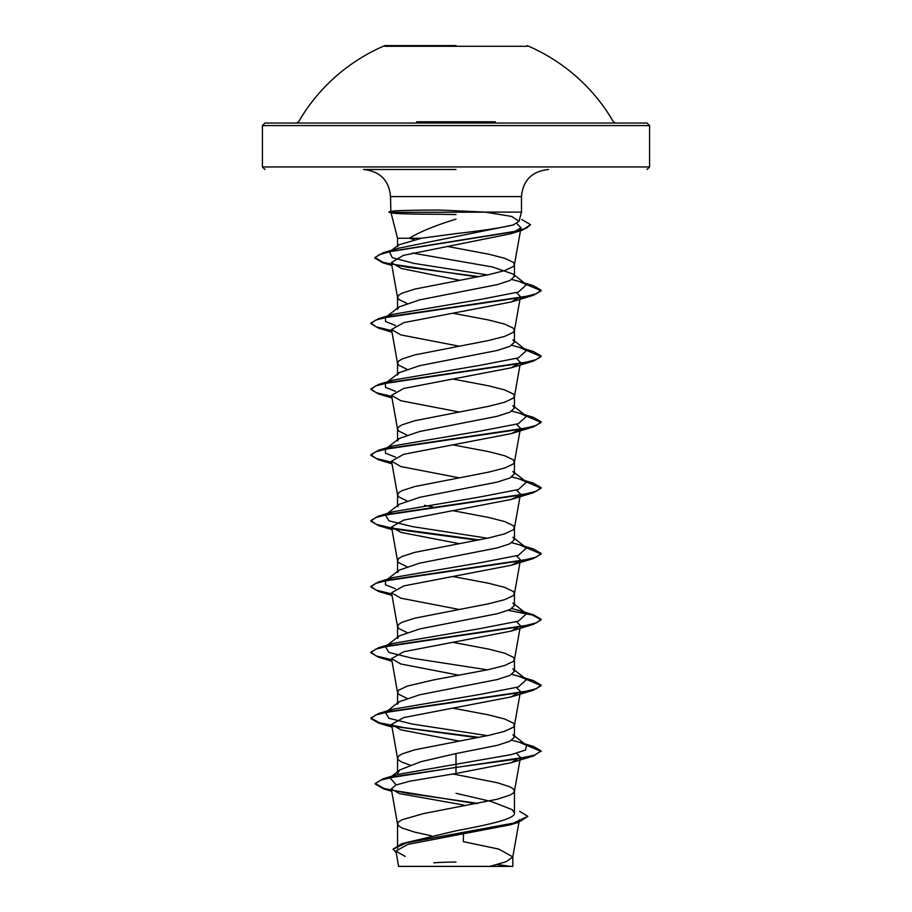 <?xml version="1.0" encoding="UTF-8"?>
<svg xmlns="http://www.w3.org/2000/svg" width="912" height="912" viewBox="0 0 912 912"><rect width="100%" height="100%" fill="white"/><g stroke="black" fill="none" stroke-linecap="round" stroke-linejoin="round"><path stroke-width="1.37" d="M527.147 46.273L384.853 46.273M456 45.6L384.853 45.6L456 45.6M495.341 121.763L416.659 121.763M484.819 125.594L649.583 125.594L647.03 123.029L420.158 123.029M401.918 866.389L506.821 866.389M456 169.495L363.421 169.495C380.03 171.251 389.071 180.28 390.518 196.593L456 196.593L390.518 196.593L390.849 211.322L389.048 211.812L390.518 211.504M456 219.154C435.868 225.264 420.284 231.637 409.237 238.26L397.541 238.26L391.066 212.895L389.048 212.359L390.689 212.701M397.552 246.593L398.658 244.861L421.424 238.26L397.541 238.26L397.541 246.593M421.424 238.26L456 233.609C482.163 230.679 501.235 227.806 513.194 224.968L519.008 221.297L511.723 216.452L485.036 212.086L521.482 212.086L391.636 212.359C388.455 213.499 404.506 214.138 439.789 214.274L456 214.594M391.442 212.086L391.442 211.812C388.352 210.752 404.415 210.17 439.641 210.045L485.036 212.086M406.809 303.32L398.658 299.398L397.541 297.335L397.541 309.293L399.103 306.888L419.68 299.866L497.325 284.612L510.002 280.497L514.459 276.382L512.92 273.976L492.355 266.954L412.384 253.046M397.541 297.335L398.658 295.283L401.987 293.219L414.664 289.115L488.479 274.717L504.61 270.602L513.342 266.486L514.459 264.434L513.342 262.371L504.61 258.256L488.479 254.14L447.154 246.388M519.612 811.304L527.877 816.343L513.365 823.16L401.861 843.634L456 830.821C487.293 824.927 515.086 819.101 514.459 813.173L512.259 809.696L491.283 801.5L456 793.303M431.194 835.745L414.664 832.109L401.987 827.993L398.658 825.941L397.541 823.889L398.658 821.826L401.987 819.774L423.521 813.595L497.336 799.208L510.013 795.093L513.342 793.03L514.436 791.308L513.342 788.914L510.013 786.862L497.336 782.747L452.842 773.957M409.978 765.031L401.987 762.181L398.658 760.118L397.541 758.066L397.541 773.433L399.741 769.956L420.671 761.771L456 753.563L497.359 745.332L509.945 741.217L514.459 737.113L512.932 734.707L526.555 745.389L519.088 742.14L511.826 740.236M397.541 758.066L398.658 756.014L401.987 753.95L414.664 749.835L488.479 735.437L504.61 731.333L513.342 727.217L514.459 725.154L513.342 723.102L504.61 718.987L488.479 714.871L452.956 708.157M397.541 704.201L399.103 701.795L419.68 694.773L497.325 679.52L510.002 675.404L514.459 671.289L512.92 668.884L526.543 679.565L519.088 676.316L511.871 674.424M406.809 698.227L398.658 694.306L397.541 692.254L398.658 690.19L407.39 686.075L433.633 679.907L488.479 669.625L504.61 665.509L513.342 661.394L514.459 659.342L513.342 657.278L504.61 653.163L488.479 649.059L452.956 642.344M406.798 632.404L398.658 628.482L397.541 626.43L397.541 638.377L399.068 635.983L419.645 628.961L497.348 613.696L510.013 609.581L514.459 605.477L512.886 603.071L526.555 613.753L519.065 610.493L511.871 608.6M397.541 626.43L398.658 624.378L401.987 622.315L414.664 618.199L488.479 603.801L504.61 599.686L513.342 595.582L514.459 593.518L513.342 591.466L504.61 587.351L488.479 583.235L452.956 576.521M406.798 566.591L398.658 562.67L397.541 560.606L397.541 572.565L399.08 570.16L419.668 563.137L497.348 547.884L509.945 543.769L514.459 539.653L512.932 537.248L526.555 547.941L519.088 544.681L511.826 542.777M397.541 560.606L398.658 558.554L401.987 556.502L414.664 552.387L488.479 537.989L504.61 533.873L513.342 529.758L514.459 527.706L513.342 525.643L504.61 521.527L488.479 517.423L452.956 510.709M406.809 500.779L398.658 496.846L397.541 494.794L397.541 506.741L399.103 504.347L419.68 497.314L497.325 482.072L510.002 477.956L514.459 473.841L512.92 471.424L526.543 482.117L519.076 478.868L511.871 476.965M397.541 494.794L398.658 492.742L401.987 490.679L414.664 486.563L488.479 472.165L504.61 468.05L513.342 463.946L514.459 461.882L513.342 459.83L504.61 455.715L488.479 451.6L452.956 444.885M406.798 434.956L398.658 431.034L397.541 428.971L397.541 440.929L399.068 438.524L419.645 431.501L497.348 416.248L510.013 412.133L514.459 408.017L512.886 405.612L526.555 416.294L519.065 413.045L511.871 411.152M397.541 428.971L398.658 426.919L401.987 424.867L414.664 420.751L488.479 406.353L504.61 402.238L513.342 398.122L514.459 396.07L513.342 394.007L504.61 389.891L488.479 385.787L452.956 379.061M406.798 369.132L398.658 365.21L397.541 363.158L397.541 375.106L399.08 372.7L419.668 365.678L497.348 350.425L509.945 346.309L514.459 342.194L512.932 339.8L526.555 350.482L519.088 347.233L511.826 345.317M397.541 363.158L398.658 361.095L401.987 359.043L414.664 354.928L488.479 340.529L504.61 336.414L513.342 332.31L514.459 330.247L513.342 328.195L504.61 324.079L488.479 319.964L452.956 313.249M432.904 506.992L424.525 505.294M527.877 816.343L518.666 822.282L510.458 824.779L407.858 844.398L395.899 851.078L405.156 856.436M519.418 819.671L512.795 856.927L506.32 861.658L489.949 866.389L512.818 866.389L398.658 866.389M512.795 856.927L498.864 849.118L463.33 841.651L463.501 834.047M456 753.563L456 773.479L409.613 781.231L395.728 785.095L391.305 788.96L399.547 793.622L464.14 805.102L464.117 805.969M414.379 239.674L409.237 238.26M526.555 745.389L525.54 749.995L511.313 754.6L397.13 774.539L391.43 776.785M399.741 769.956L389.869 777.776L396.23 784.89M375.231 783.476L381.182 779.999L398.35 775.987L533.429 755.991L541.169 750.929L534.706 755.045L516.249 759.16L456 767.391L382.915 778.894L375.231 783.476L384.1 788.458L408.394 793.44L477.968 803.392M401.861 843.634L393.026 849.197L396.15 852.515M375.231 784.024L383.667 788.88L476.349 803.711M518.666 822.282L406.376 842.882L393.026 849.197M516.762 223.451L520.991 227.806L510.845 233.746L403.423 255.349L391.339 262.565L401.485 268.527L459.58 280.246M516.5 292.592L520.456 296.605L511.153 302.009L403.834 322.62L391.533 329.506L400.87 334.921L459.044 346.161M516.488 358.405L520.456 362.417L511.165 367.821L403.811 388.444L391.533 395.329L400.847 400.733L459.044 411.973M516.5 424.228L520.467 428.241L514.436 462.213M519.84 429.427L511.142 433.645L403.765 454.279L391.544 461.141L400.847 466.556L459.044 477.797M516.5 490.052L520.467 494.053M519.84 495.239L511.165 499.457L403.788 520.091L391.533 526.965L400.858 532.38L459.044 543.609M516.5 555.864L520.467 559.877M519.84 561.062L511.153 565.28L403.822 585.903L391.533 592.777L400.847 598.181L459.044 609.433M516.5 621.688L520.467 625.689L511.142 631.104L403.788 651.727L391.544 658.601L400.847 664.004L459.044 675.245M516.5 687.5L520.467 691.513L511.153 696.916L403.788 717.55L391.533 724.424L400.858 729.828L459.044 741.068M516.488 753.323L520.456 757.325L511.142 762.74L456 773.479M487.475 735.653L412.395 724.071L388.922 718.268L385.445 712.477L399.091 701.784M387.133 711.44L392.935 709.217L480.191 694.397L518.347 686.975L526.543 679.565M487.475 669.841L412.406 658.247L388.922 652.456L385.445 646.665L399.068 635.983M387.133 645.616L392.912 643.416L480.157 628.585L518.324 621.163L526.555 613.753M395.5 588.776L385.48 584.809L385.457 580.841L399.08 570.148M387.121 579.804L392.924 577.592L480.145 562.761L518.312 555.351L526.555 547.941M487.475 538.205L412.395 526.612L388.922 520.82L385.445 515.029L399.091 504.325M387.133 513.98L392.935 511.769L480.191 496.937L518.347 489.527L526.543 482.117M395.512 457.14L385.491 453.173L385.445 449.206L399.068 438.524M387.133 448.168L392.912 445.957L480.145 431.125L518.324 423.715L526.555 416.294M395.5 391.316L385.48 387.349L385.457 383.382L399.08 372.7M387.121 382.345L392.924 380.133L480.145 365.313L518.312 357.892L526.555 350.482M395.5 325.504L385.48 321.537L385.445 317.57L399.08 306.877M387.133 316.532L392.935 314.309L480.191 299.489L518.347 292.068L526.543 284.658L519.076 281.409L511.871 279.517M487.475 274.922L414.196 263.431L392.308 257.686L389.561 251.94L398.647 244.849M391.693 250.663L397.655 248.417L513.194 224.968M541.169 750.929L533.395 746.426L525.346 744.443M479.096 737.363L404.586 727.696L379.734 722.863L370.831 718.029L378.594 713.515L522.325 692.219L536.313 688.674L541.169 685.129L533.429 680.614L525.346 678.631M391.727 659.707L376.211 655.956L370.831 652.205L378.605 647.702L522.359 626.396L536.336 622.85L541.169 619.294L533.406 614.791L519.065 610.493M391.727 593.883L376.234 590.144L370.831 586.393L378.571 581.89L522.359 560.584L536.336 557.027L541.181 553.481L533.406 548.967L525.346 546.995M479.096 539.904L392.16 528.151M391.727 528.071L376.223 524.32L370.831 520.57L378.605 516.067L522.325 494.771L536.313 491.215L541.169 487.669L533.429 483.155L525.346 481.171M391.727 462.247L376.211 458.497L370.819 454.746L378.594 450.243L522.359 428.948L536.336 425.391L541.169 421.846L533.395 417.331L525.346 415.359M391.727 396.435L376.234 392.684L370.831 388.945L378.583 384.431L522.359 363.124L536.336 359.579L541.181 356.022L533.406 351.519L525.346 349.535M391.727 330.611L376.223 326.861L370.831 323.11L378.605 318.607L522.325 297.312L536.313 293.767L541.169 290.21L533.417 285.707L525.346 283.723M479.074 276.632L406.706 267.102L383.177 262.337L374.855 257.56L383.165 252.772L514.22 231.705L526.395 228.194L530.579 224.683L521.721 219.507M541.169 751.477L526.315 745.207M477.386 737.694L392.89 726.283M391.829 726.089L378.594 723.079L370.831 718.576L375.676 715.031L389.652 711.474L533.395 690.179L541.169 685.676L526.315 679.383M391.829 660.277L378.571 657.256L370.831 652.753L375.687 649.207L389.675 645.65L533.406 624.355L541.169 619.852L532.517 615.087L508.315 610.322M391.829 594.453L378.605 591.455L370.831 586.94L375.653 583.395L389.641 579.838L533.429 558.532L541.181 554.029L526.315 547.747M477.386 540.235L392.89 528.835M391.829 528.641L378.594 525.631L370.831 521.117L375.676 517.571L389.652 514.026L533.395 492.719L541.169 488.216L526.315 481.935M391.829 462.817L378.571 459.808L370.819 455.293L375.687 451.748L389.675 448.202L533.406 426.896L541.169 422.393L526.315 416.111M391.829 397.005L378.605 393.995L370.831 389.492L375.653 385.936L389.641 382.39L533.429 361.084L541.181 356.569L526.315 350.299M391.829 331.181L378.594 328.172L370.831 323.669L375.676 320.112L389.663 316.567L533.395 295.271L541.169 290.757L526.315 284.476M477.364 276.963L382.607 262.713L374.855 258.107L379.324 254.619L392.092 251.131L522.371 230.166L530.579 224.683M391.442 211.812L389.048 212.359L391.636 212.359M527.147 45.6A181.967 181.967 0 0 1 613.388 121.763L615.6 123.029L264.97 123.029L262.417 125.594L427.181 125.594M647.03 169.495L649.583 166.942L649.583 125.594L262.417 125.594L262.417 166.942L649.583 166.942L262.417 166.942L264.97 169.495M456 196.593L521.482 196.593L456 196.593M384.853 45.6A181.967 181.967 0 0 0 298.612 121.763L296.4 123.029M510.082 866.389A340.712 340.712 0 0 0 497.222 864.576M519.008 221.297L521.482 212.086L521.482 196.593C522.929 180.28 531.97 171.251 548.579 169.495M514.459 276.382L514.459 264.434M514.459 813.173L514.459 790.978M514.459 737.113L514.459 725.154M514.459 671.289L514.459 659.342M514.459 605.477L514.459 593.518M514.459 539.653L514.459 527.706M514.459 473.841L514.459 461.882M514.459 408.017L514.459 396.07M514.459 342.194L514.459 330.247M397.541 848.468L397.541 823.889M397.541 703.004L397.541 692.254M395.899 851.078L398.624 866.4M512.829 866.389L512.829 856.585M397.13 774.539L382.915 778.894M383.667 788.88L391.715 791.274M520.991 227.806L514.436 264.765M391.339 262.565L397.564 297.677M520.467 296.605L514.436 330.577M391.533 329.506L397.564 363.489M519.988 365.096L514.436 396.401M391.533 395.329L397.564 429.313M391.533 461.141L397.564 495.125M519.988 496.732L514.436 528.037M391.533 526.965L397.564 560.948M519.988 562.556L514.436 593.849M391.533 592.777L397.564 626.761M519.988 628.368L514.436 659.672M391.533 658.601L397.564 692.584M520.467 691.513L514.436 725.485M391.533 724.424L397.564 758.396M520.467 757.325L514.436 791.308M391.305 788.96L397.564 824.22M519.088 742.14L533.395 746.426M392.935 709.217L378.594 713.515M519.088 676.316L533.429 680.614M392.912 643.416L378.605 647.702M392.924 577.592L378.571 581.89M519.088 544.681L533.406 548.967M392.935 511.769L378.605 516.067M519.076 478.868L533.429 483.155M392.912 445.957L378.594 450.243M519.065 413.045L533.395 417.331M392.924 380.133L378.583 384.431M519.088 347.233L533.406 351.519M392.935 314.309L378.605 318.607M519.076 281.409L533.417 285.707M397.655 248.417L383.165 252.772M526.543 284.658L512.92 273.976M510.845 233.746L522.371 230.166M391.864 265.517L382.607 262.713M511.153 302.009L533.395 295.271M392.012 332.185L378.594 328.172M511.165 367.821L533.429 361.084M392.012 398.008L378.605 393.995M511.142 433.645L533.406 426.896M392.012 463.82L378.571 459.808M511.165 499.457L533.395 492.719M392.012 529.644L378.594 525.631M511.153 565.28L533.429 558.532M392.012 595.468L378.605 591.455M511.142 631.104L533.406 624.355M392.012 661.28L378.571 657.256M511.153 696.916L533.395 690.179M392.012 727.103L378.594 723.079M511.142 762.74L533.429 755.991M456 862.068A340.712 340.712 0 0 0 433.804 862.798M390.336 45.6L389.492 45.6"/></g></svg>
